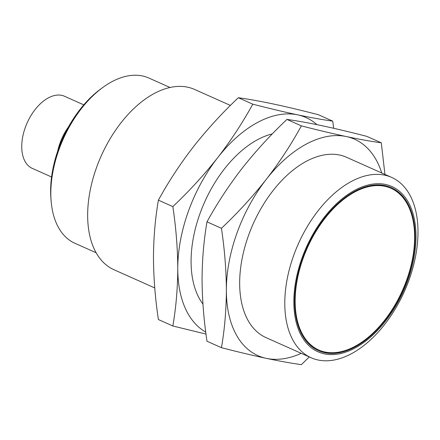 <?xml version="1.0" encoding="UTF-8"?>
<svg xmlns="http://www.w3.org/2000/svg" width="440" height="440" viewBox="0 0 440 440"><rect width="100%" height="100%" fill="white"/><g stroke="black" fill="none" stroke-linecap="round" stroke-linejoin="round"><path stroke-width="0.66" d="M230.417 105.435L194.541 89.419A98.747 58.113 114.1 0 0 101.222 155.898A98.747 58.113 114.1 0 0 114.032 269.759L154.759 287.942M158.395 200.162C168.427 181.819 180.103 164.016 193.435 146.746C206.987 129.569 221.947 113.229 238.326 97.724C248.353 99.105 260.035 101.2 273.367 104C286.913 106.898 301.879 110.457 318.257 114.675L332.706 121.121C322.674 119.741 310.998 117.651 297.666 114.846C284.114 111.947 269.154 108.394 252.775 104.175C242.743 122.513 231.066 140.316 217.734 157.591C204.188 174.768 189.222 191.103 172.843 206.608L158.395 200.162C155.221 218.46 153.582 237.628 153.472 257.653C153.582 277.772 155.221 298.402 158.395 319.545L172.843 325.991L206.008 334.081M169.978 87.467L148.803 78.012A90.519 53.273 114.1 0 0 63.256 138.952A90.519 53.273 114.1 0 0 74.998 243.32L96.179 252.775M238.326 97.724L252.775 104.175M172.843 206.608C176.017 227.75 177.661 248.375 177.771 268.499C177.661 288.525 176.017 307.687 172.843 325.991M333.691 128.282L332.706 121.121M205.75 332.112A118.498 69.74 -65.9 0 1 177.771 268.499A118.498 69.74 -65.9 0 1 217.734 157.591A118.498 69.74 -65.9 0 1 297.666 114.846A118.498 69.74 -65.9 0 1 316.916 124.647M101.585 88.341A89.859 52.883 114.1 0 0 101.376 88.495A89.859 52.883 114.1 0 0 51.145 201.014A89.859 52.883 114.1 0 0 51.167 201.273M272.344 133.876A98.747 58.113 114.1 0 0 202.477 207.114A98.747 58.113 114.1 0 0 202.945 304.095M101.376 88.495L99.726 89.738A87.225 51.337 114.1 0 0 50.969 198.957L51.145 201.014M206.998 221.854C217.025 203.517 228.707 185.713 242.033 168.438C255.585 151.267 270.551 134.926 286.924 119.422C296.956 120.802 308.632 122.898 321.965 125.697C335.517 128.596 350.477 132.154 366.856 136.367L381.304 142.819C371.272 141.438 359.596 139.348 346.264 136.543C332.717 133.645 317.752 130.086 301.373 125.873C291.346 144.21 279.664 162.014 266.338 179.289C252.786 196.465 237.82 212.801 221.447 228.305L206.998 221.854C203.825 240.157 202.18 259.325 202.07 279.351C202.18 299.47 203.825 320.1 206.998 341.236L221.447 347.688C237.82 351.907 252.786 355.465 266.338 358.364C279.664 361.163 291.346 363.253 301.373 364.639L309.282 356.923M286.924 119.422L301.373 125.873M221.447 228.305C224.62 249.442 226.259 270.072 226.369 290.197C226.259 310.222 224.62 329.384 221.447 347.688M384.94 174.422L381.304 142.819M68.535 126.808A39.501 23.249 114.1 0 0 57.739 150.986M301.246 353.337A118.498 69.74 -65.9 0 1 266.338 358.364A118.498 69.74 -65.9 0 1 226.369 290.197A118.498 69.74 -65.9 0 1 266.338 179.289A118.498 69.74 -65.9 0 1 346.264 136.543A118.498 69.74 -65.9 0 1 381.755 172.997M83.776 104.858L64.499 96.25A39.501 23.249 114.1 0 0 27.17 122.837A39.501 23.249 114.1 0 0 32.296 168.382L51.574 176.99M391.65 177.413L346.555 157.284A98.747 58.113 114.1 0 0 253.231 223.762A98.747 58.113 114.1 0 0 266.046 337.623L311.135 357.753A98.747 58.113 -65.9 0 1 284.784 303.204A98.747 58.113 -65.9 0 1 321.767 206.261A98.747 58.113 -65.9 0 1 391.65 177.413A98.747 58.113 -65.9 0 1 418 231.963A98.747 58.113 -65.9 0 1 381.018 328.906A98.747 58.113 -65.9 0 1 311.135 357.753M293.843 301.802A90.519 53.273 -65.9 0 1 385.429 184.426A90.519 53.273 -65.9 0 1 385.429 321.222A90.519 53.273 -65.9 0 1 293.843 301.802M415.135 236.94A89.298 52.558 114.1 0 0 391.303 187.605A89.298 52.558 114.1 0 0 306.911 247.726A89.298 52.558 114.1 0 0 318.494 350.691A89.298 52.558 114.1 0 0 381.689 324.605A89.298 52.558 114.1 0 0 415.135 236.94M318.373 350.636A89.298 52.558 114.1 0 0 381.519 324.418A89.298 52.558 114.1 0 0 414.893 236.83A89.298 52.558 114.1 0 0 391.182 187.556M390.874 188.243A88.545 52.113 114.1 0 0 390.753 188.188A88.545 52.113 114.1 0 0 307.07 247.797A88.545 52.113 114.1 0 0 318.56 349.894A88.545 52.113 114.1 0 0 318.681 349.949M414.623 237.21A88.545 52.113 -65.9 0 1 381.464 324.137A88.545 52.113 -65.9 0 1 318.802 350.004A88.545 52.113 -65.9 0 1 307.318 247.907A88.545 52.113 -65.9 0 1 390.995 188.298A88.545 52.113 -65.9 0 1 414.623 237.21"/></g></svg>
